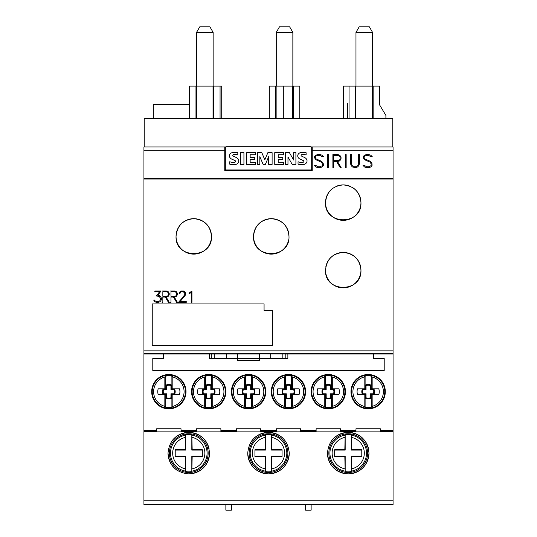 <?xml version="1.0" encoding="UTF-8"?>
<svg xmlns="http://www.w3.org/2000/svg" width="537" height="537" viewBox="0 0 537 537"><rect width="100%" height="100%" fill="white"/><g stroke="black" fill="none" stroke-linecap="round" stroke-linejoin="round"><path stroke-width="0.81" d="M325.852 266.755A17.714 17.714 0 0 1 360.951 270.158C362.045 293.014 324.429 293.014 325.523 270.158C326.577 259.405 332.477 253.498 343.237 252.444C353.997 253.498 359.904 259.405 360.951 270.158A17.714 17.714 0 0 1 343.237 287.879A17.714 17.714 0 0 1 325.523 270.158M353.111 187.91A17.714 17.714 0 0 1 360.951 202.624C362.086 225.459 324.388 225.459 325.523 202.624A17.714 17.714 0 0 1 333.363 187.91M336.464 186.252A17.714 17.714 0 0 1 350.01 186.252M325.523 202.624C326.556 191.877 332.457 185.977 343.237 184.903C354.017 185.977 359.918 191.877 360.951 202.624A17.714 17.714 0 0 1 343.237 220.338A17.714 17.714 0 0 1 325.523 202.624M211.148 239.797A17.714 17.714 0 0 1 176.049 236.387A17.714 17.714 0 0 1 193.763 218.673A17.714 17.714 0 0 1 211.477 236.387C212.578 259.243 174.948 259.243 176.049 236.387C177.096 225.634 183.003 219.734 193.763 218.673C204.523 219.734 210.43 225.634 211.477 236.387M288.651 239.797A17.714 17.714 0 0 1 253.551 236.387A17.714 17.714 0 0 1 271.266 218.673A17.714 17.714 0 0 1 288.987 236.387C290.081 259.243 252.45 259.243 253.551 236.387C254.598 225.634 260.505 219.734 271.266 218.673C282.032 219.734 287.939 225.634 288.987 236.387M151.689 391.681A17.164 17.164 0 0 1 168.853 374.517A17.164 17.164 0 0 1 186.01 391.681A17.164 17.164 0 0 1 168.853 408.838A17.164 17.164 0 0 1 151.689 391.681M191.548 391.681A17.164 17.164 0 0 1 208.712 374.517A17.164 17.164 0 0 1 225.869 391.681A17.164 17.164 0 0 1 208.712 408.838A17.164 17.164 0 0 1 191.548 391.681M231.407 391.681A17.164 17.164 0 0 1 248.571 374.517A17.164 17.164 0 0 1 265.734 391.681A17.164 17.164 0 0 1 248.571 408.838A17.164 17.164 0 0 1 231.407 391.681M271.266 391.681A17.164 17.164 0 0 1 288.429 374.517A17.164 17.164 0 0 1 305.593 391.681A17.164 17.164 0 0 1 288.429 408.838A17.164 17.164 0 0 1 271.266 391.681M311.131 391.681A17.164 17.164 0 0 1 328.288 374.517A17.164 17.164 0 0 1 345.452 391.681A17.164 17.164 0 0 1 328.288 408.838A17.164 17.164 0 0 1 311.131 391.681M350.99 391.681A17.164 17.164 0 0 1 368.147 374.517A17.164 17.164 0 0 1 385.311 391.681A17.164 17.164 0 0 1 368.147 408.838A17.164 17.164 0 0 1 350.99 391.681M364.146 406.368A15.224 15.224 0 0 1 364.146 376.987L365.106 376.115A15.855 15.855 0 0 1 371.195 376.115L372.154 376.987A15.224 15.224 0 0 1 372.154 406.368L371.195 407.241A15.855 15.855 0 0 1 365.106 407.241L364.146 406.368L364.146 394.527L357.481 394.527A10.243 10.243 0 0 1 357.481 388.828L365.106 388.828L365.106 376.115M351.54 391.681A16.607 16.607 0 0 1 368.147 375.068A16.607 16.607 0 0 1 384.761 391.681A16.607 16.607 0 0 1 368.147 408.288A16.607 16.607 0 0 1 351.54 391.681M324.288 406.368A15.224 15.224 0 0 1 324.288 376.987L325.247 376.115A15.855 15.855 0 0 1 331.336 376.115L332.296 376.987A15.224 15.224 0 0 1 332.296 406.368L331.336 407.241A15.855 15.855 0 0 1 325.247 407.241L324.288 406.368L324.288 394.527L317.622 394.527A10.243 10.243 0 0 1 317.622 388.828L325.247 388.828L325.247 376.115M311.682 391.681A16.607 16.607 0 0 1 328.288 375.068A16.607 16.607 0 0 1 344.895 391.681A16.607 16.607 0 0 1 328.288 408.288A16.607 16.607 0 0 1 311.682 391.681M284.422 406.368A15.224 15.224 0 0 1 284.422 376.987L285.382 376.115A15.855 15.855 0 0 1 291.477 376.115L292.437 376.987A15.224 15.224 0 0 1 292.437 406.368L291.477 407.241A15.855 15.855 0 0 1 285.382 407.241L284.422 406.368L284.422 394.527L277.763 394.527A10.243 10.243 0 0 1 277.763 388.828L285.382 388.828L285.382 376.115M271.823 391.681A16.607 16.607 0 0 1 288.429 375.068A16.607 16.607 0 0 1 305.036 391.681A16.607 16.607 0 0 1 288.429 408.288A16.607 16.607 0 0 1 271.823 391.681M244.563 406.368A15.224 15.224 0 0 1 244.563 376.987L245.523 376.115A15.855 15.855 0 0 1 251.618 376.115L252.578 376.987A15.224 15.224 0 0 1 252.578 406.368L251.618 407.241A15.855 15.855 0 0 1 245.523 407.241L244.563 406.368L244.563 394.527L237.904 394.527A10.243 10.243 0 0 1 237.904 388.828L245.523 388.828L245.523 376.115M231.964 391.681A16.607 16.607 0 0 1 248.571 375.068A16.607 16.607 0 0 1 265.177 391.681A16.607 16.607 0 0 1 248.571 408.288A16.607 16.607 0 0 1 231.964 391.681M204.704 406.368A15.224 15.224 0 0 1 204.704 376.987L205.664 376.115A15.855 15.855 0 0 1 211.753 376.115L212.712 376.987A15.224 15.224 0 0 1 212.712 406.368L211.753 407.241A15.855 15.855 0 0 1 205.664 407.241L204.704 406.368L204.704 394.527L198.046 394.527A10.243 10.243 0 0 1 198.046 388.828L205.664 388.828L205.664 376.115M192.105 391.681A16.607 16.607 0 0 1 208.712 375.068A16.607 16.607 0 0 1 225.318 391.681A16.607 16.607 0 0 1 208.712 408.288A16.607 16.607 0 0 1 192.105 391.681M164.846 406.368A15.224 15.224 0 0 1 164.846 376.987L165.805 376.115A15.855 15.855 0 0 1 171.894 376.115L172.854 376.987A15.224 15.224 0 0 1 172.854 406.368L171.894 407.241A15.855 15.855 0 0 1 165.805 407.241L164.846 406.368L164.846 394.527L158.18 394.527A10.243 10.243 0 0 1 158.18 388.828L165.805 388.828L165.805 376.115M152.24 391.681A16.607 16.607 0 0 1 168.853 375.068A16.607 16.607 0 0 1 185.46 391.681A16.607 16.607 0 0 1 168.853 408.288A16.607 16.607 0 0 1 152.24 391.681M184.782 473.5A20.762 20.762 0 0 0 209.537 453.127C208.329 465.713 201.409 472.634 188.782 473.889C176.156 472.634 169.236 465.72 168.021 453.127A20.762 20.762 0 0 0 177.197 470.352M289.262 453.127C288.047 465.713 281.126 472.634 268.5 473.889C255.874 472.634 248.953 465.713 247.738 453.127A20.762 20.762 0 0 0 268.5 473.889A20.762 20.762 0 0 0 289.262 453.127C288.047 440.541 281.126 433.621 268.5 432.366C255.874 433.621 248.953 440.541 247.738 453.127M368.979 453.127C367.771 465.713 360.851 472.634 348.218 473.889C335.591 472.634 328.671 465.713 327.463 453.127A20.762 20.762 0 0 0 348.218 473.889A20.762 20.762 0 0 0 368.979 453.127C367.764 440.541 360.844 433.621 348.218 432.366C335.591 433.621 328.671 440.541 327.463 453.127M271.89 456.524L271.547 471.58A18.701 18.701 0 0 1 265.453 471.58L265.453 456.175L265.11 456.524L254.934 456.524L254.934 449.738L265.11 449.738L265.453 434.681A18.701 18.701 0 0 1 271.547 434.681L271.89 449.738L282.066 449.738L282.066 456.524L271.89 456.524L271.547 456.175L282.066 456.175M249.121 453.127A19.379 19.379 0 0 1 268.5 433.755A19.379 19.379 0 0 1 287.879 453.127A19.379 19.379 0 0 1 268.5 472.506A19.379 19.379 0 0 1 249.121 453.127M351.614 456.524L351.265 471.58A18.701 18.701 0 0 1 345.177 471.58L345.177 456.175L344.828 456.524L334.658 456.524L334.658 449.738L344.828 449.738L345.177 434.681A18.701 18.701 0 0 1 351.265 434.681L351.614 449.738L361.784 449.738L361.784 456.524L351.614 456.524L351.265 456.175L361.784 456.175M328.845 453.127A19.379 19.379 0 0 1 348.218 433.755A19.379 19.379 0 0 1 367.597 453.127A19.379 19.379 0 0 1 348.218 472.506A19.379 19.379 0 0 1 328.845 453.127M192.172 456.524L191.823 471.58A18.701 18.701 0 0 1 185.735 471.58L185.735 456.175L185.386 456.524L175.216 456.524L175.216 449.738L185.386 449.738L185.735 434.681A18.701 18.701 0 0 1 191.823 434.681L192.172 449.738L202.342 449.738L202.342 456.524L192.172 456.524L191.823 456.175L202.342 456.175M169.403 453.127A19.379 19.379 0 0 1 188.782 433.755A19.379 19.379 0 0 1 208.155 453.127A19.379 19.379 0 0 1 188.782 472.506A19.379 19.379 0 0 1 169.403 453.127M185.386 449.738L185.735 450.087L175.216 450.087M185.735 456.175L175.216 456.175M202.342 450.087L191.823 450.087L192.172 449.738M191.823 471.58L191.823 456.175M185.735 471.58L185.386 456.524M185.735 450.087L185.735 434.681M191.823 450.087L191.823 434.681M344.828 449.738L345.177 450.087L334.658 450.087M345.177 456.175L334.658 456.175M361.784 450.087L351.265 450.087L351.614 449.738M351.265 471.58L351.265 456.175M345.177 471.58L344.828 456.524M345.177 450.087L345.177 434.681M351.265 450.087L351.265 434.681M265.11 449.738L265.453 450.087L254.934 450.087M265.453 456.175L254.934 456.175M282.066 450.087L271.547 450.087L271.89 449.738M271.547 471.58L271.547 456.175M265.453 471.58L265.11 456.524M265.453 450.087L265.453 434.681M271.547 450.087L271.547 434.681M368.59 449.133A20.762 20.762 0 0 0 365.442 441.542M362.891 438.44A20.762 20.762 0 0 0 330.993 441.542M283.167 438.44A20.762 20.762 0 0 0 251.276 441.542M209.155 449.133A20.762 20.762 0 0 0 206.007 441.542M203.449 438.44A20.762 20.762 0 0 0 171.558 441.542M168.021 453.127C169.236 440.541 176.156 433.621 188.782 432.366C201.409 433.621 208.329 440.541 209.537 453.127M393.064 431.862L393.064 353.755L143.936 353.755L143.936 504.612L393.064 504.612L393.064 431.862L143.936 431.862M285.812 354.031L237.495 353.755L237.495 360.314L259.639 360.314L259.639 358.461L287.872 358.461L287.872 354.031L285.812 354.031L285.812 358.461M166.014 398.226L166.014 394.514L163.181 394.514A6.343 6.343 0 0 1 163.181 388.842L166.014 388.842L166.014 385.13A6.343 6.343 0 0 1 171.686 385.13L171.686 388.842L174.525 388.842A6.343 6.343 0 0 1 174.525 394.514L171.686 394.514L171.686 398.226A6.343 6.343 0 0 1 166.014 398.226L166.739 397.756A5.612 5.612 0 0 0 170.961 397.756L170.961 393.789L174.055 393.789A5.612 5.612 0 0 0 174.055 389.567L170.961 389.567L170.961 385.6A5.612 5.612 0 0 0 166.739 385.6L166.739 389.567L163.644 389.567A5.612 5.612 0 0 0 163.644 393.789L166.739 393.789L166.739 397.756M171.686 398.226L170.961 397.756M166.014 394.514L166.739 393.789M163.181 394.514L163.644 393.789M163.181 388.842L163.644 389.567M166.014 388.842L166.739 389.567M166.014 385.13L166.739 385.6M171.686 385.13L170.961 385.6M171.686 394.514L170.961 393.789M174.525 394.514L174.055 393.789M174.525 388.842L174.055 389.567M171.686 388.842L170.961 389.567M171.894 376.115L171.894 388.828L179.519 388.828A10.243 10.243 0 0 1 179.519 394.527L171.894 394.527L171.894 407.241M165.805 407.241L165.805 394.527L164.846 394.527M164.846 388.828L164.846 376.987M172.854 394.527L172.854 406.368M172.854 376.987L172.854 388.828M205.872 398.226L205.872 394.514L203.04 394.514A6.343 6.343 0 0 1 203.04 388.842L205.872 388.842L205.872 385.13A6.343 6.343 0 0 1 211.544 385.13L211.544 388.842L214.384 388.842A6.343 6.343 0 0 1 214.384 394.514L211.544 394.514L211.544 398.226A6.343 6.343 0 0 1 205.872 398.226L206.604 397.756A5.612 5.612 0 0 0 210.819 397.756L210.819 393.789L213.914 393.789A5.612 5.612 0 0 0 213.914 389.567L210.819 389.567L210.819 385.6A5.612 5.612 0 0 0 206.604 385.6L206.604 389.567L203.51 389.567A5.612 5.612 0 0 0 203.51 393.789L206.604 393.789L206.604 397.756M211.544 398.226L210.819 397.756M205.872 394.514L206.604 393.789M203.04 394.514L203.51 393.789M203.04 388.842L203.51 389.567M205.872 388.842L206.604 389.567M205.872 385.13L206.604 385.6M211.544 385.13L210.819 385.6M211.544 394.514L210.819 393.789M214.384 394.514L213.914 393.789M214.384 388.842L213.914 389.567M211.544 388.842L210.819 389.567M211.753 376.115L211.753 388.828L219.378 388.828A10.243 10.243 0 0 1 219.378 394.527L211.753 394.527L211.753 407.241M205.664 407.241L205.664 394.527L204.704 394.527M204.704 388.828L204.704 376.987M212.712 394.527L212.712 406.368M212.712 376.987L212.712 388.828M245.731 398.226L245.731 394.514L242.899 394.514A6.343 6.343 0 0 1 242.899 388.842L245.731 388.842L245.731 385.13A6.343 6.343 0 0 1 251.403 385.13L251.403 388.842L254.243 388.842A6.343 6.343 0 0 1 254.243 394.514L251.403 394.514L251.403 398.226A6.343 6.343 0 0 1 245.731 398.226L246.463 397.756A5.612 5.612 0 0 0 250.678 397.756L250.678 393.789L253.773 393.789A5.612 5.612 0 0 0 253.773 389.567L250.678 389.567L250.678 385.6A5.612 5.612 0 0 0 246.463 385.6L246.463 389.567L243.368 389.567A5.612 5.612 0 0 0 243.368 393.789L246.463 393.789L246.463 397.756M251.403 398.226L250.678 397.756M245.731 394.514L246.463 393.789M242.899 394.514L243.368 393.789M242.899 388.842L243.368 389.567M245.731 388.842L246.463 389.567M245.731 385.13L246.463 385.6M251.403 385.13L250.678 385.6M251.403 394.514L250.678 393.789M254.243 394.514L253.773 393.789M254.243 388.842L253.773 389.567M251.403 388.842L250.678 389.567M251.618 376.115L251.618 388.828L259.237 388.828A10.243 10.243 0 0 1 259.237 394.527L251.618 394.527L251.618 407.241M245.523 407.241L245.523 394.527L244.563 394.527M244.563 388.828L244.563 376.987M252.578 394.527L252.578 406.368M252.578 376.987L252.578 388.828M285.597 398.226L285.597 394.514L282.757 394.514A6.343 6.343 0 0 1 282.757 388.842L285.597 388.842L285.597 385.13A6.343 6.343 0 0 1 291.269 385.13L291.269 388.842L294.101 388.842A6.343 6.343 0 0 1 294.101 394.514L291.269 394.514L291.269 398.226A6.343 6.343 0 0 1 285.597 398.226L286.322 397.756A5.612 5.612 0 0 0 290.537 397.756L290.537 393.789L293.632 393.789A5.612 5.612 0 0 0 293.632 389.567L290.537 389.567L290.537 385.6A5.612 5.612 0 0 0 286.322 385.6L286.322 389.567L283.227 389.567A5.612 5.612 0 0 0 283.227 393.789L286.322 393.789L286.322 397.756M291.269 398.226L290.537 397.756M285.597 394.514L286.322 393.789M282.757 394.514L283.227 393.789M282.757 388.842L283.227 389.567M285.597 388.842L286.322 389.567M285.597 385.13L286.322 385.6M291.269 385.13L290.537 385.6M291.269 394.514L290.537 393.789M294.101 394.514L293.632 393.789M294.101 388.842L293.632 389.567M291.269 388.842L290.537 389.567M291.477 376.115L291.477 388.828L299.096 388.828A10.243 10.243 0 0 1 299.096 394.527L291.477 394.527L291.477 407.241M285.382 407.241L285.382 394.527L284.422 394.527M284.422 388.828L284.422 376.987M292.437 394.527L292.437 406.368M292.437 376.987L292.437 388.828M325.456 398.226L325.456 394.514L322.616 394.514A6.343 6.343 0 0 1 322.616 388.842L325.456 388.842L325.456 385.13A6.343 6.343 0 0 1 331.128 385.13L331.128 388.842L333.96 388.842A6.343 6.343 0 0 1 333.96 394.514L331.128 394.514L331.128 398.226A6.343 6.343 0 0 1 325.456 398.226L326.181 397.756A5.612 5.612 0 0 0 330.396 397.756L330.396 393.789L333.49 393.789A5.612 5.612 0 0 0 333.49 389.567L330.396 389.567L330.396 385.6A5.612 5.612 0 0 0 326.181 385.6L326.181 389.567L323.086 389.567A5.612 5.612 0 0 0 323.086 393.789L326.181 393.789L326.181 397.756M331.128 398.226L330.396 397.756M325.456 394.514L326.181 393.789M322.616 394.514L323.086 393.789M322.616 388.842L323.086 389.567M325.456 388.842L326.181 389.567M325.456 385.13L326.181 385.6M331.128 385.13L330.396 385.6M331.128 394.514L330.396 393.789M333.96 394.514L333.49 393.789M333.96 388.842L333.49 389.567M331.128 388.842L330.396 389.567M331.336 376.115L331.336 388.828L338.954 388.828A10.243 10.243 0 0 1 338.954 394.527L331.336 394.527L331.336 407.241M325.247 407.241L325.247 394.527L324.288 394.527M324.288 388.828L324.288 376.987M332.296 394.527L332.296 406.368M332.296 376.987L332.296 388.828M365.314 398.226L365.314 394.514L362.475 394.514A6.343 6.343 0 0 1 362.475 388.842L365.314 388.842L365.314 385.13A6.343 6.343 0 0 1 370.986 385.13L370.986 388.842L373.819 388.842A6.343 6.343 0 0 1 373.819 394.514L370.986 394.514L370.986 398.226A6.343 6.343 0 0 1 365.314 398.226L366.039 397.756A5.612 5.612 0 0 0 370.262 397.756L370.262 393.789L373.356 393.789A5.612 5.612 0 0 0 373.356 389.567L370.262 389.567L370.262 385.6A5.612 5.612 0 0 0 366.039 385.6L366.039 389.567L362.945 389.567A5.612 5.612 0 0 0 362.945 393.789L366.039 393.789L366.039 397.756M370.986 398.226L370.262 397.756M365.314 394.514L366.039 393.789M362.475 394.514L362.945 393.789M362.475 388.842L362.945 389.567M365.314 388.842L366.039 389.567M365.314 385.13L366.039 385.6M370.986 385.13L370.262 385.6M370.986 394.514L370.262 393.789M373.819 394.514L373.356 393.789M373.819 388.842L373.356 389.567M370.986 388.842L370.262 389.567M371.195 376.115L371.195 388.828L378.82 388.828A10.243 10.243 0 0 1 378.82 394.527L371.195 394.527L371.195 407.241M365.106 407.241L365.106 394.527L364.146 394.527M364.146 388.828L364.146 376.987M372.154 394.527L372.154 406.368M372.154 376.987L372.154 388.828M211.33 354.031L211.33 358.461L209.269 358.461L209.269 354.031L214.283 354.031L214.283 358.461L259.639 358.461L259.639 354.031L214.283 354.031M211.33 358.461L214.283 358.461M287.872 354.031L373.685 354.031L373.685 358.461L384.203 358.461L384.203 370.637L152.797 370.637L152.797 358.461L163.315 358.461L163.315 354.031L209.269 354.031M393.064 354.031L373.685 354.031M163.315 354.031L143.936 354.031M143.936 431.54L156.67 431.54L156.67 428.768L181.029 428.768L181.029 431.54L196.529 431.54L196.529 428.768L220.888 428.768L220.888 431.54L236.387 431.54L236.387 428.768L260.747 428.768L260.747 431.54L276.253 431.54L276.253 428.768L300.613 428.768L300.613 431.54L316.112 431.54L316.112 428.768L340.471 428.768L340.471 431.54L355.971 431.54L355.971 428.768L380.33 428.768L380.33 431.54L393.064 431.54M311.306 146.984L312.232 146.984L312.232 170.511L224.768 170.511L224.768 146.984L143.936 146.984L143.936 353.755M224.768 146.984L225.694 146.984M393.064 353.755L393.064 146.984L312.232 146.984M167.94 295.78L168.443 294.793L167.94 292.262L166.416 291.745L162.839 291.745L162.839 296.296L166.416 296.296L167.94 295.78M168.443 293.249L167.94 292.262L166.416 291.745M168.088 296.511L166.45 297.055L168.665 295.954L169.202 293.195L169.202 294.847L168.088 296.505M166.121 297.048L169.296 302.365L168.477 302.365L169.296 302.358M168.477 302.358L165.295 297.055L168.477 302.358M165.295 297.048L162.839 297.055L165.295 297.048M162.839 297.048L162.839 302.365L162.08 302.365L162.839 302.358M166.416 291.739L162.839 291.745M162.08 290.987L166.457 290.987L168.088 291.531L169.202 293.195M180.023 301.599L185.171 295.41L180.023 301.606L186.252 301.606L186.252 302.365L178.418 302.365L182.849 297.391L184.943 294.249L184.446 292.249L183.439 291.745L181.378 291.745L180.372 292.249L179.868 293.873L179.096 293.873L179.64 292.081L181.318 290.987L183.506 290.987L184.607 291.531L185.721 293.202L185.171 295.417L185.721 293.202M178.425 302.358L186.252 302.358L186.252 301.606M184.943 293.242L184.446 292.249M179.868 293.242L180.372 292.249L181.378 291.739L184.446 292.242M179.096 293.189L179.096 293.867L179.868 293.867M191.179 302.358L191.937 302.358L191.179 302.365L191.179 292.457L189.051 293.954L189.051 293.155L191.937 290.987L191.937 302.365L191.937 290.987M191.179 292.457L189.051 293.947L189.051 293.155M176.076 295.78L176.579 294.793L176.076 292.262L174.559 291.745L170.981 291.745L170.981 296.296L174.559 296.296L176.076 295.78M176.579 293.249L176.076 292.262L174.559 291.745M176.223 296.511L174.585 297.055L176.801 295.954L177.338 293.195L177.338 294.847L176.223 296.505M174.257 297.048L177.438 302.365L176.613 302.365L177.432 302.358M176.613 302.358L173.438 297.055L176.613 302.358M173.438 297.048L170.981 297.055L173.438 297.048M170.981 297.048L170.981 302.365L170.222 302.365L170.981 302.358M174.559 291.739L170.981 291.745M170.222 290.987L174.592 290.987L176.223 291.531L177.338 293.195M159.59 291.745L154.824 291.745L154.824 290.987L154.824 291.739L159.59 291.739L156.301 296.001L159.14 296.343L160.677 298.552L159.14 296.35L156.301 296.001M154.824 290.987L161.087 290.987L157.744 295.229L161.08 290.987M157.744 295.222L159.791 295.773L160.905 296.88L161.449 298.518M161.449 299.082L160.905 300.72L161.449 299.075M160.905 300.713L159.791 301.821L160.905 300.713M159.791 301.814L158.153 302.365L159.791 301.814M158.153 302.358L156.529 302.365L158.153 302.358M156.529 302.358L154.891 301.828L156.529 302.358M154.891 301.821L154.314 301.27L154.891 301.821M154.314 301.264L153.689 300.015L154.314 301.264M153.689 300.015L154.488 300.015L154.851 300.754L156.576 301.606L158.126 301.606L159.851 300.787L160.677 298.552M264.07 310.352L272.373 310.352L272.373 345.452L152.24 345.452L152.24 303.929L264.07 303.929L264.07 310.352M328.443 154.582L328.443 167.604L327.577 167.604L327.577 154.582L328.443 154.582M346.157 154.582L346.157 167.604L345.291 167.604L345.291 154.582L346.157 154.582M370.765 155.206L372.228 156.676L370.637 156.676L368.832 155.455L366.456 155.455L364.69 156.045L364.146 156.589L364.146 157.717L364.724 158.858L370.174 161.268L371.423 162.523L372.034 163.785L372.034 165.698L370.765 166.98L368.892 167.604L366.422 167.604L364.549 166.987L363.079 165.517L364.67 165.517L366.476 166.739L368.852 166.739L371.161 165.604L371.161 163.872L370 162.134L364.536 159.704L363.26 157.797L363.26 156.489L364.549 155.213L366.422 154.582L368.892 154.582L370.765 155.206M357.931 165.591L358.528 163.819L358.528 154.582L359.394 154.582L359.394 163.845L358.77 165.718L357.501 166.98L355.628 167.604L352.5 166.98L351.225 165.718L350.607 163.845L350.607 154.582L351.473 154.582L351.473 163.819L352.071 165.591L354.407 166.739L355.588 166.739L357.931 165.591M339.585 160.066L340.163 158.939L340.163 157.18L339.585 156.045L337.847 155.455L333.759 155.455L333.759 160.664L337.847 160.664L339.585 160.066M339.753 160.905L337.505 161.53L341.143 167.604L340.203 167.604L336.565 161.53L333.759 161.53L333.759 167.604L332.893 167.604L332.893 154.582L337.887 154.582L339.753 155.213L341.029 157.113L341.029 158.999L339.753 160.905M322.046 155.206L323.509 156.676L321.918 156.676L320.112 155.455L317.743 155.455L315.971 156.045L315.427 156.589L315.427 157.717L316.004 158.858L321.455 161.268L322.703 162.523L323.314 163.785L323.314 165.698L322.046 166.98L320.173 167.604L317.709 167.604L315.837 166.987L314.36 165.517L315.951 165.517L317.756 166.739L320.133 166.739L322.448 165.604L322.448 163.872L321.287 162.134L315.816 159.704L314.548 157.797L314.548 156.489L315.837 155.213L317.709 154.582L320.173 154.582L322.046 155.206M285.577 164.423L285.577 152.636L289.403 152.636L293.638 160.013L293.638 152.636L295.907 152.636L295.907 164.423L292.202 164.423L287.973 156.945L287.973 164.423L285.577 164.423M257.538 164.423L257.538 152.636L261.801 152.636L264.828 159.818L267.876 152.636L272.105 152.636L272.105 164.423L268.681 164.423L268.681 156.629L265.365 164.423L263.123 164.423L259.834 156.656L259.834 164.423L257.538 164.423M240.489 164.423L240.489 152.636L243.932 152.636L243.932 164.423L240.489 164.423M229.749 164.168L229.749 161.738A12.223 12.223 0 0 0 233.333 162.496A3.477 3.477 0 0 0 234.924 162.234A0.873 0.873 0 0 0 234.924 160.563A54.485 54.485 0 0 0 232.112 159.294A4.786 4.786 0 0 1 229.823 157.408A3.229 3.229 0 0 1 229.789 154.455A3.907 3.907 0 0 1 232.36 152.589A11.472 11.472 0 0 1 237.824 152.716L237.824 154.978A9.21 9.21 0 0 0 233.837 154.515A1.389 1.389 0 0 0 232.917 154.978A0.698 0.698 0 0 0 232.863 155.696A3.141 3.141 0 0 0 233.984 156.468L236.105 157.422A4.974 4.974 0 0 1 238.374 159.355A3.437 3.437 0 0 1 238.401 162.429A4.222 4.222 0 0 1 235.709 164.45A15.043 15.043 0 0 1 229.749 164.168M246.711 152.636L255.424 152.636L255.424 154.743L250.155 154.743L250.155 157.422L254.76 157.422L254.76 159.442L250.155 159.442L250.155 162.214L255.424 162.214L255.424 164.423L246.711 164.423L246.711 152.636M274.743 152.636L283.455 152.636L283.455 154.743L278.186 154.743L278.186 157.422L282.791 157.422L282.791 159.442L278.186 159.442L278.186 162.214L283.455 162.214L283.455 164.423L274.743 164.423L274.743 152.636M298.042 164.168L298.042 161.738A12.223 12.223 0 0 0 301.626 162.496A3.477 3.477 0 0 0 303.217 162.234A0.873 0.873 0 0 0 303.217 160.563A54.485 54.485 0 0 0 300.405 159.294A4.786 4.786 0 0 1 298.116 157.408A3.229 3.229 0 0 1 298.082 154.455A3.907 3.907 0 0 1 300.653 152.589A11.472 11.472 0 0 1 306.117 152.716L306.117 154.978A9.21 9.21 0 0 0 302.13 154.515A1.389 1.389 0 0 0 301.21 154.978A0.698 0.698 0 0 0 301.156 155.696A3.141 3.141 0 0 0 302.277 156.468L304.398 157.422A4.974 4.974 0 0 1 306.667 159.355A3.437 3.437 0 0 1 306.694 162.429A4.222 4.222 0 0 1 304.002 164.45A15.043 15.043 0 0 1 298.042 164.168M311.682 147.816A1.108 1.108 0 0 0 310.574 146.708L226.426 146.708A1.108 1.108 0 0 0 225.318 147.816L225.318 168.853A1.108 1.108 0 0 0 226.426 169.96L310.574 169.96A1.108 1.108 0 0 0 311.682 168.853L311.682 147.816M144.218 146.984L144.218 118.751L392.782 118.751L392.782 146.984M276.139 118.751L276.139 86.088L283.314 86.088L283.314 118.751M372.47 118.751L372.47 86.088L349.05 86.088L349.05 118.751M355.856 118.751L355.856 86.088M292.746 118.751L292.746 86.088L283.314 86.088M213.028 118.751L213.028 86.088L189.608 86.088L189.608 118.751M196.421 118.751L196.421 86.088M355.971 32.415L359.179 26.85L369.369 26.85L372.577 32.415L355.971 32.415L355.971 86.088L343.512 86.088L343.512 118.751M372.577 32.415L372.577 118.751M196.529 32.415L199.744 26.85L209.927 26.85L213.142 32.415L196.529 32.415L196.529 86.088M195.978 118.751L195.978 86.088M269.332 118.751L269.332 86.088L275.696 86.088L275.696 118.751M373.134 118.751L373.134 86.088L372.577 86.088M355.413 118.751L355.413 86.088M220.063 118.751L220.063 86.088L213.142 86.088L221.721 86.088L221.721 118.751M213.692 118.751L213.692 86.088M299.78 118.751L299.78 86.088L292.86 86.088M293.41 118.751L293.41 86.088M292.86 32.415L276.253 32.415L279.462 26.85L289.651 26.85L292.86 32.415L292.86 118.751M276.253 32.415L276.253 86.088M213.142 32.415L213.142 118.751M305.593 504.612L305.593 510.15L311.131 510.15L311.131 504.612M347.667 103.245L347.667 118.751L347.667 103.245M276.139 86.088L275.696 86.088M385.908 118.751L385.908 115.428L379.498 104.742L379.498 86.088L373.134 86.088M225.869 504.612L225.869 510.15L231.407 510.15L231.407 504.612M153.347 118.751L153.347 104.353L189.608 104.353M265.211 471.124A18.292 18.292 0 0 1 265.211 435.131M271.789 435.131A18.292 18.292 0 0 1 271.789 471.124M265.11 468.855A16.09 16.09 0 0 1 265.11 437.4M271.89 437.4A16.09 16.09 0 0 1 271.89 468.855M344.935 471.124A18.292 18.292 0 0 1 344.935 435.131M351.507 435.131A18.292 18.292 0 0 1 351.507 471.124M344.828 468.855A16.09 16.09 0 0 1 344.828 437.4M351.614 437.4A16.09 16.09 0 0 1 351.614 468.855M185.493 471.124A18.292 18.292 0 0 1 185.493 435.131M192.065 435.131A18.292 18.292 0 0 1 192.065 471.124M185.386 468.855A16.09 16.09 0 0 1 185.386 437.4M192.172 437.4A16.09 16.09 0 0 1 192.172 468.855M393.064 500.759L143.936 500.759M270.695 354.031L270.695 358.461M226.446 354.031L226.446 358.461M282.858 354.031L282.858 358.461M156.67 430.432L143.936 430.432M196.529 430.432L181.029 430.432M236.387 430.432L220.888 430.432M276.253 430.432L260.747 430.432M316.112 430.432L300.613 430.432M355.971 430.432L340.471 430.432M393.064 430.432L380.33 430.432M393.064 350.856L143.936 350.856M393.064 179.029L143.936 179.029M224.768 150.306L143.936 150.306M393.064 178.593L143.936 178.593M393.064 150.306L312.232 150.306"/></g></svg>

